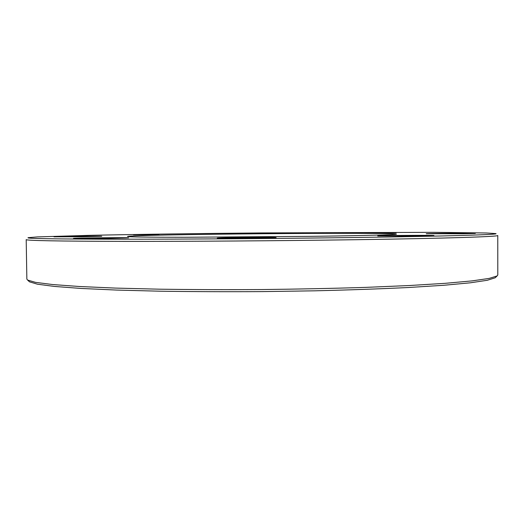 <?xml version="1.0" encoding="UTF-8"?>
<svg xmlns="http://www.w3.org/2000/svg" width="524" height="524" viewBox="0 0 524 524"><rect width="100%" height="100%" fill="white"/><g stroke="black" fill="none" stroke-linecap="round" stroke-linejoin="round"><path stroke-width="0.79" d="M26.855 279.082L27.595 280.058L35.494 282.357L52.629 284.545L79.334 286.497L115.26 288.082L159.244 289.183C191.974 289.641 226.368 289.765 262.439 289.549C298.503 289.13 332.897 288.41 365.608 287.381L409.565 285.514L445.466 283.301L472.124 280.884L489.219 278.401L497.079 275.958L497.8 274.976L497.767 235.486C499.424 236.586 449.343 238.335 356.602 239.697C281.283 240.817 187.448 241.479 122.78 241.381C58.053 241.204 25.859 240.608 26.2 239.599L26.855 279.082M311.092 236.344L184.723 237.267C148.403 237.254 129.336 237.005 127.509 236.521C124.817 234.411 399.078 232.021 396.419 234.176C395.6 234.759 363.073 235.656 311.092 236.344M355.685 237.49C450.987 236.167 500.44 234.542 495.783 233.599L486.482 232.99L433.754 232.328L261.941 232.931C199.585 233.488 137.897 234.326 90.148 235.328L37.44 236.907L28.152 237.68C25.276 238.584 55.898 239.095 120.022 239.206C184.278 239.239 279.436 238.558 355.685 237.49M159.014 234.752L133.482 234.804L159.014 234.752M279.037 233.298L252.365 233.344L279.037 233.298M396.203 232.846L365.47 232.885L396.203 232.846M463.118 233.743L426.287 233.756C424.27 233.396 477.076 233.049 475.314 233.435L463.118 233.743M418.886 235.997L377.791 235.951C375.367 235.472 436.092 235.06 433.924 235.577L418.886 235.997M255.981 238.23L217.329 238.191C214.866 237.647 278.578 237.077 276.089 237.667L255.981 238.23M105.782 238.44L73.498 238.453C71.395 237.994 130.987 237.346 128.622 237.85L105.782 238.44M81.371 236.776L53.979 236.815C52.262 236.481 103.667 235.931 101.735 236.298L81.371 236.776M495.815 277.176L495.206 277.772L487.333 280.268L470.31 282.809L443.821 285.272L408.209 287.525C380.273 288.881 349.246 289.982 315.134 290.813L262.452 291.606C226.735 291.816 192.668 291.678 160.246 291.206L116.649 290.073L81.004 288.442L54.476 286.438L37.414 284.191L29.501 281.833L28.879 281.25M495.206 277.772L497.079 275.958M29.501 281.833L27.595 280.058"/></g></svg>

